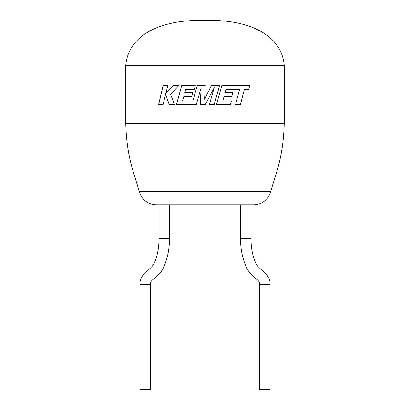 <?xml version="1.0" encoding="UTF-8"?>
<svg xmlns="http://www.w3.org/2000/svg" width="410" height="410" viewBox="0 0 410 410"><rect width="100%" height="100%" fill="white"/><g stroke="black" fill="none" stroke-linecap="round" stroke-linejoin="round"><path stroke-width="0.61" d="M125.767 65.334C128.581 33.979 161.76 21.597 193.679 20.5L216.321 20.5C248.24 21.597 281.419 33.979 284.232 65.334L125.767 65.334L125.767 123.676C126.787 159.377 135.162 175.772 139.21 191.521L270.79 191.521L269.647 194.683L267.92 197.569C264.332 202.212 259.602 204.6 253.739 204.744L156.261 204.744C150.398 204.6 145.668 202.212 142.08 197.569L140.353 194.683L139.21 191.521M284.232 65.334L284.232 123.676L125.767 123.676M284.232 123.676C283.213 159.377 274.838 175.772 270.79 191.521M270.082 284.576L259.709 284.648L259.709 389.5L270.082 389.5L270.082 284.576C270.687 279.118 265.834 272.491 262.349 270.523C259.448 268.381 257.265 265.946 255.804 263.22C252.55 255.942 250.961 247.707 251.038 238.512L251.038 204.744L240.66 204.744L240.66 238.646C240.321 248.193 242.305 257.992 246.615 268.037C249.136 272.45 252.186 275.956 255.768 278.549C258.741 280.532 260.053 282.567 259.709 284.648M240.66 238.646L251.038 238.512M139.918 284.576L139.918 389.5L150.291 389.5L150.291 284.648C149.947 282.567 151.259 280.532 154.232 278.549C157.814 275.956 160.863 272.45 163.385 268.037C167.695 257.992 169.678 248.193 169.34 238.646L158.962 238.512C159.039 247.707 157.45 255.942 154.196 263.22C152.735 265.946 150.552 268.381 147.651 270.523C144.166 272.491 139.313 279.118 139.918 284.576L150.291 284.648M169.34 238.646L169.34 204.744L158.962 204.744L158.962 238.512M240.501 104.652L235.576 104.652L239.599 89.308L226.053 89.257L225.059 92.793L232.834 92.793L231.891 96.309L224.085 96.309L222.773 101.034L231.368 101.034L230.394 104.652L216.444 104.652L221.825 85.639L249.69 85.639L248.819 89.308L244.386 89.308L240.501 104.652M205.318 85.639L197.23 85.639L192.838 101.034L182.558 101.034L183.854 96.309L191.818 96.309L192.808 92.793L184.823 92.793L185.817 89.257L194.325 89.257L195.344 85.639L181.625 85.639L176.454 104.652L196.303 104.652L201.146 87.725L200.203 104.652L205.266 104.652L214.225 87.643L209.361 104.652L214.174 104.652L219.581 85.639L211.314 85.639L204.585 99.225L205 91.497M165.584 94.331L169.233 104.652L174.486 104.652L170.58 94.331L178.775 85.639L172.958 85.639L165.748 93.746L167.782 85.639L163.093 85.639L158.557 104.652L163.047 104.652L165.584 94.331L169.315 104.652M173.035 85.639L165.748 93.746M163.195 85.639L158.67 104.652M204.585 99.225L205 98.385M197.246 85.639L192.838 101.034M181.681 85.639L176.52 104.652M201.156 87.725L200.213 104.652M205.266 104.652L214.225 87.643M214.153 104.652L219.545 85.639M240.414 104.652L244.386 89.308M248.711 89.308L249.587 85.639M230.338 104.652L231.301 101.034M224.085 96.309L222.773 101.034M231.829 96.309L232.767 92.793M226.053 89.257L225.059 92.793"/></g></svg>
